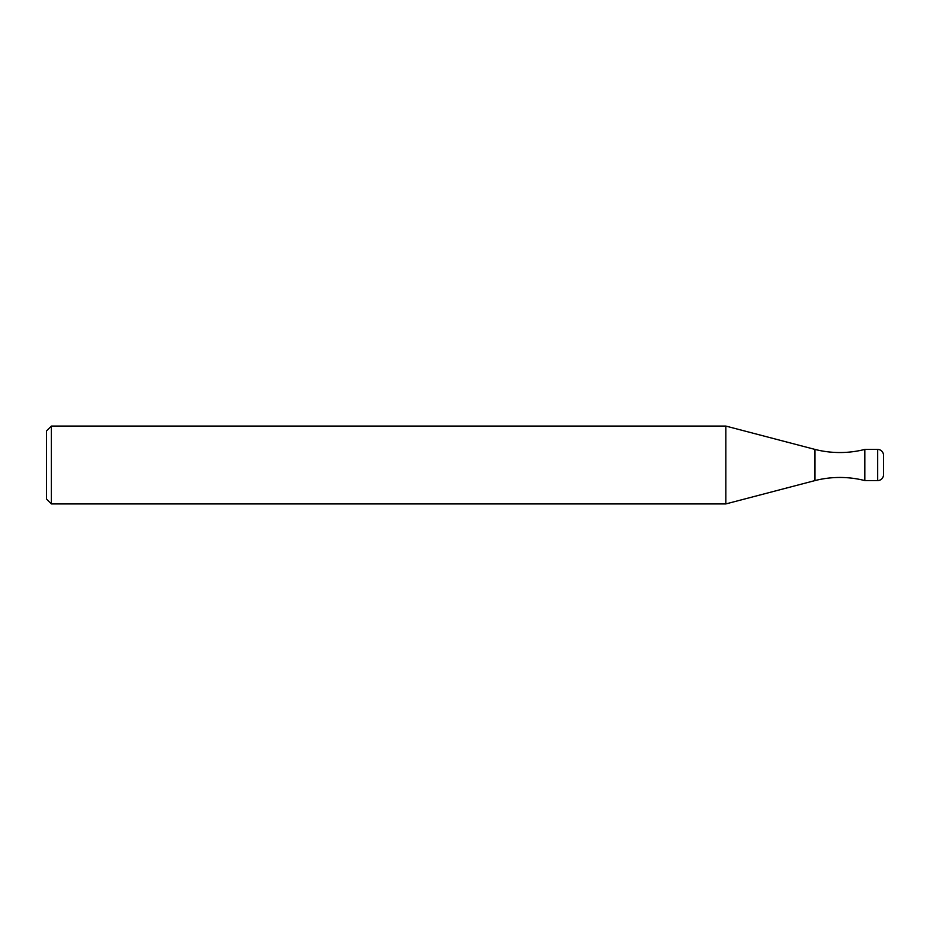 <?xml version="1.0" encoding="UTF-8"?>
<svg xmlns="http://www.w3.org/2000/svg" width="930" height="930" viewBox="0 0 930 930"><rect width="100%" height="100%" fill="white"/><g stroke="black" fill="none" stroke-linecap="round" stroke-linejoin="round"><path stroke-width="1.4" d="M883.5 455.27L883.5 474.73L883.5 455.27A5.836 5.836 0 0 0 877.664 449.423L864.819 449.423L864.819 480.577A101.219 101.219 0 0 0 814.982 480.577L725.83 503.932L51.371 503.932L46.5 499.061L46.5 430.939L51.371 426.068L51.371 503.932M864.819 480.577L877.664 480.577A5.836 5.836 0 0 0 883.5 474.73A5.836 5.836 0 0 1 877.664 480.577L864.819 480.577L864.819 449.423A101.219 101.219 0 0 1 814.982 449.423L725.83 426.068L725.83 503.932L814.982 480.577L814.982 449.423M725.83 426.068L51.371 426.068M877.664 449.423L877.664 480.577A5.836 5.836 0 0 0 883.5 474.73L883.5 465"/></g></svg>
